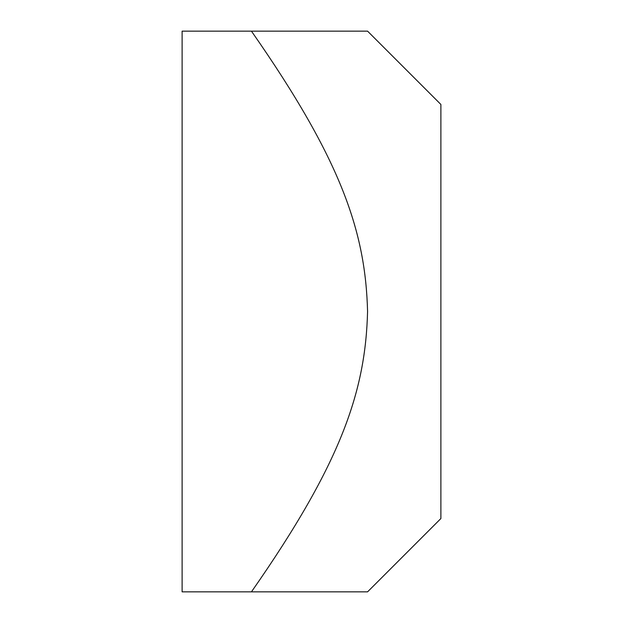 <?xml version="1.0" encoding="UTF-8"?>
<svg xmlns="http://www.w3.org/2000/svg" width="623" height="623" viewBox="0 0 623 623"><rect width="100%" height="100%" fill="white"/><g stroke="black" fill="none" stroke-linecap="round" stroke-linejoin="round"><path stroke-width="0.93" d="M251.443 31.15L367.57 31.15L251.443 31.15C342.05 160.89 365.561 232.628 367.57 311.5C365.561 390.372 342.05 462.11 251.443 591.85L367.57 591.85L182.111 591.85L182.111 31.15L251.443 31.15M367.57 591.85L440.889 518.531L440.889 104.469L367.57 31.15"/></g></svg>
